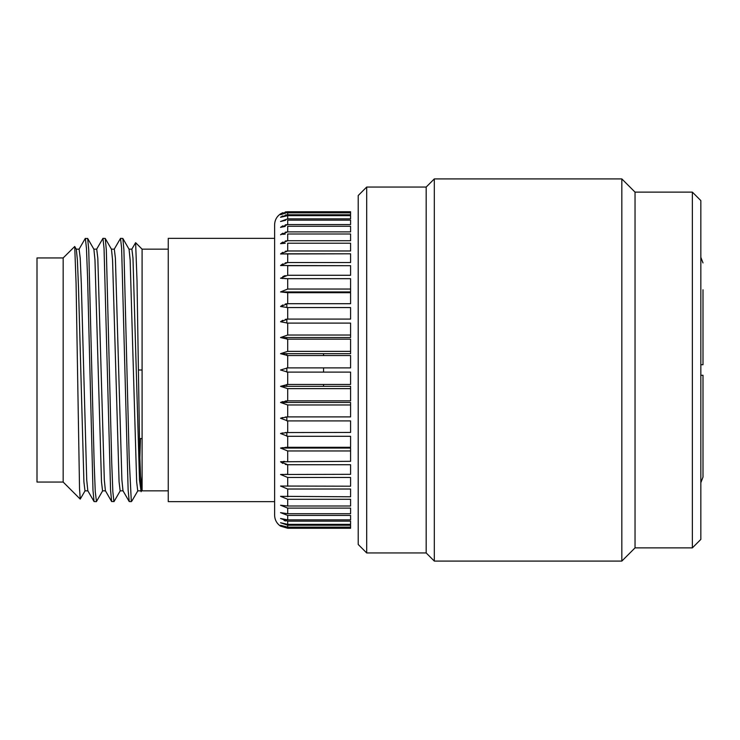 <?xml version="1.0" encoding="UTF-8"?>
<svg xmlns="http://www.w3.org/2000/svg" width="740" height="740" viewBox="0 0 740 740"><rect width="100%" height="100%" fill="white"/><g stroke="black" fill="none" stroke-linecap="round" stroke-linejoin="round"><path stroke-width="1.11" d="M703 289.775L703 364.728L700.836 364.728M703 450.225L703 477.069L703 450.225M700.836 482.721L703 477.069L703 375.272L700.836 375.272M700.836 257.279L703 262.931M280.553 353.674L287.703 351.361L350.584 351.361L350.584 353.674L280.553 353.674L287.703 355.561L350.584 355.561L350.584 367.891L287.703 367.891L280.553 370L287.703 372.109L350.584 372.109L350.584 384.439L287.703 384.439L280.553 386.326L350.584 386.326L350.584 400.839L287.703 400.839L280.553 402.468L350.584 402.468L350.584 416.898L287.703 416.898L280.553 418.248L287.703 420.912L350.584 420.912L287.703 420.912L287.703 432.438L280.553 433.511L287.703 436.295L350.584 436.295L350.584 447.302L287.703 447.302L280.553 448.07L350.584 448.07L350.584 461.316L280.553 461.779L287.703 464.729L350.584 464.729L350.584 474.322L280.553 474.479L287.703 477.466L350.584 477.466L350.584 486.199L280.673 486.041M282.791 212.695L280.553 213.851C276.723 216.506 274.753 220.159 274.614 224.812L274.614 515.188C274.753 519.841 276.723 523.495 280.553 526.149L287.703 528.258L350.584 528.258L350.584 527.611L287.703 527.611L287.703 528.258M280.553 337.532L287.703 335.035L350.584 335.035L350.584 337.532L280.553 337.532L287.703 339.161L350.584 339.161L350.584 351.361M285.242 319.375L287.703 319.088L280.553 321.752L287.703 323.103L350.584 323.103L350.584 335.035M285.242 304.011L287.703 303.705L280.553 306.489L287.703 307.562L350.584 307.562L350.584 319.088L287.703 319.088L287.703 307.562M280.553 291.93L287.703 289.044L350.584 289.044L350.584 291.93L280.553 291.93L287.703 292.698L350.584 292.698L350.584 303.705L287.703 303.705L287.703 292.698L350.584 292.698M285.242 262.867L287.703 262.534L280.553 265.521L350.584 265.679L350.584 275.271L287.703 275.271L280.553 278.221L287.462 278.684M285.242 251.304L287.703 250.98L280.553 253.959L350.584 253.802L350.584 262.534L287.703 262.534L287.703 253.802L350.584 253.802M285.242 241.046L287.703 240.731L280.553 243.673L285.242 243.257M285.233 234.09L282.754 234.349M285.242 232.203L287.703 231.888L280.553 234.774M285.242 224.868L287.703 224.572L280.553 227.356L285.242 226.403M280.571 221.491L287.703 218.837L280.553 221.501L285.723 220.233M285.233 215.821L287.703 215.645L280.553 217.264L287.703 214.767L285.242 215.035M285.233 213.037L282.754 213.684M285.242 212.639L287.703 212.389L280.553 214.711M280.553 213.851L287.703 211.742L350.584 211.742L350.584 212.389L287.703 212.389L287.703 211.742M287.675 211.742L285.242 211.973M280.617 214.665L282.791 213.435M280.617 217.218L282.791 215.886M280.627 217.227L282.754 216.376M283.846 220.511L282.171 220.918M280.617 227.3L282.791 225.82M282.791 226.764L280.553 227.356M280.617 234.719L282.791 233.183M280.617 243.617L282.791 242.054M282.791 243.414L280.553 243.673M280.608 253.913L282.791 252.321M287.481 253.802L285.242 253.82M282.791 253.875L280.747 253.95M280.608 265.466L282.791 263.875M282.828 276.575L285.252 275.595M286.121 278.666L284.733 278.61M283.022 278.499L282.032 278.407M280.617 306.434L282.791 304.954M280.617 321.697L282.791 320.281M350.584 278.684L287.703 278.684L350.584 278.684L350.584 289.044M350.584 250.98L287.703 250.98L287.703 243.21L350.584 243.21L350.584 250.98M350.584 240.731L287.703 240.731L287.703 233.997L350.584 233.997L350.584 240.731M350.584 231.888L287.703 231.888L287.703 226.283L350.584 226.283L350.584 231.888M350.584 224.572L287.703 224.572L287.703 220.141L350.584 220.141L350.584 224.572M350.584 218.837L287.703 218.837L287.703 215.645L350.584 215.645L350.584 218.837M350.584 214.767L287.703 214.767L287.703 212.833L350.584 212.833L350.584 214.767M350.584 243.21L287.703 243.21M350.584 265.679L287.703 265.679L287.703 275.271M350.584 355.561L323.574 355.561L323.574 353.674M274.614 238.363L168.258 238.363L168.258 501.637L274.614 501.637M168.258 490.851L142.089 490.851L142.089 370L138.408 370L137.02 280.858L135.624 242.683L131.776 249.241M142.089 370L142.089 249.149L135.624 242.683M137.862 490.759L131.812 501.128M131.304 501.637L129.222 501.544L128.131 489.917L121.619 248.15L120.528 238.363L114.191 249.241M120.528 238.363L122.831 238.446L123.895 249.546L129.185 458.476L131.304 501.248M96.607 249.241L102.943 238.363L104.044 248.381L110.565 490.185L111.638 501.554L114.062 501.507M102.943 238.363L105.247 238.456L106.32 249.824L111.74 463.083L112.841 491.619L113.932 501.637M85.22 238.521L87.662 238.446L88.735 249.815L94.156 463.083L95.257 491.619L96.468 501.526M85.359 238.363L86.46 248.381L87.561 276.917L92.981 490.195L94.054 501.554L96.348 501.637M85.1 490.759L80.225 499.112L79.532 488.668L76.072 283.3L74.722 246.485L63.168 257.946L63.168 482.055L80.225 499.112M63.168 257.946L37 257.946L37 482.055L63.168 482.055M280.627 402.43L282.791 401.57M285.242 401.015L287.703 400.839L287.703 388.639L280.553 386.326M280.636 418.22L282.791 417.508M285.242 417.046L287.703 416.898L287.703 404.965L280.553 402.468M280.645 433.483L282.791 432.918M285.242 432.558L350.584 432.438L350.584 420.912M280.654 448.052L282.791 447.644M285.242 447.386L287.703 447.302L287.703 436.295M280.932 461.723L281.589 461.649M283.226 461.483L284.66 461.39M287.657 464.729L285.252 464.406M282.828 463.425L280.571 461.797M280.7 474.479L282.791 474.396M285.242 474.34L287.703 474.322L287.703 464.729M280.553 486.041L287.684 489.02M287.703 496.79L287.703 489.02L350.584 489.02L350.584 496.79L280.589 496.327M287.693 508.112L280.553 505.226L287.693 506.003M287.703 513.717L287.703 508.112L350.584 508.112L350.584 513.717L287.703 513.717L280.58 512.654M280.747 518.583L282.171 519.082M283.846 519.489L285.723 519.767M285.733 520.979L284.095 520.534M287.703 527.611L280.553 525.289L287.703 527.167L287.703 525.234L350.584 525.234L287.703 525.234L280.553 522.736L287.684 524.355M350.584 525.234L350.584 527.167L287.693 527.167M280.553 512.644L287.703 515.429L350.584 515.429L350.584 519.859L287.703 519.859L280.553 518.5L287.703 521.163L350.584 521.163L287.703 521.163L287.703 524.355L350.584 524.355L350.584 521.163M280.553 496.327L287.703 499.269L350.584 499.269L350.584 506.003L287.703 506.003L287.703 499.269M350.584 450.956L287.703 450.956L280.553 448.07M350.584 515.429L287.703 515.429L287.703 519.859M287.703 404.965L350.584 404.965M287.703 388.639L350.584 388.639M76.294 249.214L77.395 260.045L78.486 287.166L83.907 481.879L84.989 490.851L87.931 490.851M79.097 249.158L80.216 258.112L81.308 283.688L86.728 479.973L87.82 490.759L94.054 501.554M87.662 238.446L93.897 249.241L94.979 260.036L101.491 481.897L102.573 490.851L105.515 490.851M105.247 238.456L111.481 249.241L112.563 260.045L119.075 481.879L120.158 490.851L123.099 490.851M122.831 238.446L129.065 249.241L130.148 260.027L136.66 481.888L137.751 490.851L140.683 490.851M139.842 458.68L140.452 438.589M93.786 249.149L96.718 249.149L97.809 258.121L104.312 479.964L105.404 490.759L111.638 501.544M111.37 249.149L114.302 249.149L115.394 258.112L121.897 479.955L122.988 490.759L129.222 501.544M128.954 249.149L131.887 249.149L132.978 258.103L139.49 479.964L141.127 491.721L142.089 475.894L140.915 490.454M138.408 370L139.768 455.109L141.127 491.721M286.852 367.919L286.852 372.081M286.852 384.467L286.852 386.326M286.852 400.858L286.852 402.468L286.852 400.858M286.852 416.916L286.852 420.875L286.852 416.916M286.852 432.456L286.852 436.258L286.852 432.456M286.852 339.142L286.852 337.532L286.852 339.142M286.852 323.084L286.852 319.125L286.852 323.084M286.852 307.544L286.852 303.742L286.852 307.544M286.852 353.674L286.852 355.533M323.574 367.891L323.574 372.109M323.574 384.439L323.574 386.326M692.363 547.877L692.363 192.123L700.836 200.596L700.836 539.404L692.363 547.877L635.04 547.877L635.04 192.123L621.831 178.913L621.831 561.087L434.315 561.087L434.315 178.913L621.831 178.913M692.363 192.123L635.04 192.123M434.315 178.913L426.175 187.054L426.175 552.947L434.315 561.087M366.689 552.947L358.216 544.474L358.216 195.526L366.689 187.054L366.689 552.947L426.175 552.947M287.703 355.561L287.703 367.891M287.703 339.161L287.703 351.361M287.703 323.103L287.703 335.035M287.703 278.684L287.703 289.044M287.703 372.109L287.703 384.439M287.703 477.466L287.703 486.199M287.703 450.956L287.703 461.316M142.089 249.149L168.258 249.149M74.722 246.494L76.312 249.241M79.134 249.158L76.201 249.158M79.023 249.25L85.257 238.456M102.694 490.759L96.45 501.544M120.278 490.759L114.034 501.544M142.089 438.543L139.453 438.626M635.04 547.877L621.831 561.087M426.175 187.054L366.689 187.054"/></g></svg>
